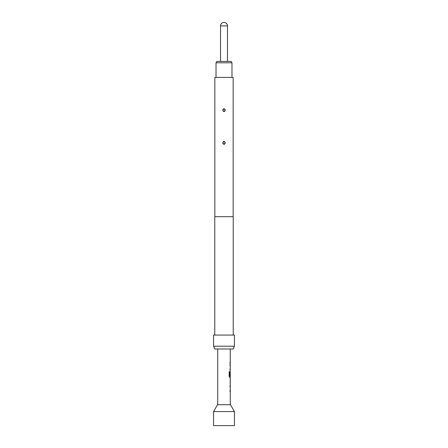 <?xml version="1.0" encoding="UTF-8"?>
<svg xmlns="http://www.w3.org/2000/svg" width="448" height="448" viewBox="0 0 448 448"><rect width="100%" height="100%" fill="white"/><g stroke="black" fill="none" stroke-linecap="round" stroke-linejoin="round"><path stroke-width="0.67" d="M230.266 384.53L230.266 404.706M230.009 390.566L230.009 391.658M230.199 378.661L230.199 379.742M230.199 383.432L230.199 384.518M230.266 348.998L230.199 372.495M230.199 376.186L230.199 377.401L229.69 377.401L230.266 377.401L230.222 384.53M230.238 372.495L230.266 376.186L229.751 376.186L229.718 371.773L229.186 371.773L229.186 376.376L229.69 377.401M230.009 369.174L230.009 370.272M230.009 362.046L230.009 363.143M213.556 425.6L213.556 411.583L234.444 411.583L234.444 425.6L213.556 425.6M213.556 411.583L217.526 404.706L230.474 404.706L234.444 411.583M217.734 348.998L217.734 404.706M230.009 385.773L230.009 386.87M230.222 371.515L230.009 375.682M230.009 364.386L230.009 365.484M230.266 379.742L230.238 383.432L230.266 379.742M216.026 62.787L216.832 61.398L231.168 61.398L231.974 62.787L216.026 62.787L216.026 77.414M227.483 61.398L227.483 25.883L220.517 25.883L220.517 61.398M223.978 142.397L223.849 141.355C222.27 142.576 222.37 143.59 224.151 144.39C225.73 143.17 225.63 142.156 223.849 141.355M223.978 109.67L223.849 108.623C222.27 109.844 222.37 110.858 224.151 111.658C225.73 110.443 225.63 109.43 223.849 108.623M213.556 346.214L214.855 348.998L233.145 348.998L234.444 346.214L234.444 335.07L213.556 335.07L213.556 346.214L234.444 346.214M233.229 335.07L233.229 216.686L214.771 216.686L214.771 335.07M233.156 216.686L233.156 77.414L214.844 77.414L214.844 216.686M229.656 376.113L229.656 371.773L229.186 371.773M230.16 383.359L230.227 379.814M224.151 144.39L224.022 143.343M224.151 111.658L224.022 110.617M231.974 62.787L231.974 77.414M227.483 25.883A3.483 3.483 0 0 0 224 22.4A3.483 3.483 0 0 0 220.517 25.883"/></g></svg>
